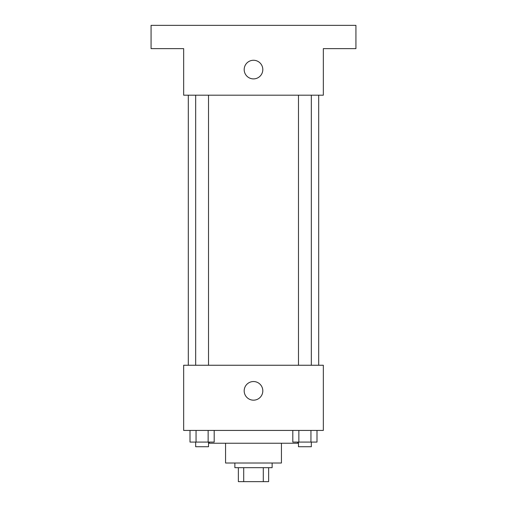 <?xml version="1.0" encoding="UTF-8"?>
<svg xmlns="http://www.w3.org/2000/svg" width="507" height="507" viewBox="0 0 507 507"><rect width="100%" height="100%" fill="white"/><g stroke="black" fill="none" stroke-linecap="round" stroke-linejoin="round"><path stroke-width="0.76" d="M263.298 467.682L263.298 481.65L238.366 481.65L238.366 467.682M263.298 481.65L268.634 481.65L268.634 467.682L268.634 481.65M272.126 463.024L272.126 467.682L234.874 467.682L234.874 463.024M243.702 467.682L243.702 481.65M281.436 443.238L281.436 463.024L225.564 463.024L225.564 443.238M297.736 442.072L297.736 443.238L209.264 443.238L209.264 442.072M323.339 430.43L183.661 430.43L183.661 365.249L323.339 365.249L323.339 430.43M262.81 390.853A9.31 9.31 0 0 1 248.842 398.92A9.31 9.31 0 0 1 248.842 382.791A9.31 9.31 0 0 1 262.81 390.853M318.688 95.189L318.688 365.249M298.477 365.249L298.477 95.189M208.523 95.189L208.523 365.249M323.339 95.189L183.661 95.189L183.661 48.628L151.067 48.628L151.067 25.35L355.933 25.35L355.933 48.628L323.339 48.628L323.339 95.189M262.81 69.586A9.31 9.31 0 0 1 248.842 77.647A9.31 9.31 0 0 1 248.842 61.518A9.31 9.31 0 0 1 262.81 69.586M317.002 430.43L317.002 442.072L292.805 442.072L292.805 430.43M310.949 430.43L310.949 442.072M298.857 430.43L298.857 442.072M311.33 442.072L311.33 446.73L298.477 446.73L298.477 442.072M214.195 430.43L214.195 442.072L189.998 442.072L189.998 430.43M208.143 430.43L208.143 442.072M196.051 430.43L196.051 442.072M208.523 442.072L208.523 446.73L195.67 446.73L195.67 442.072M188.312 95.189L188.312 365.249M311.33 365.249L311.33 95.189M195.67 95.189L195.67 365.249"/></g></svg>
